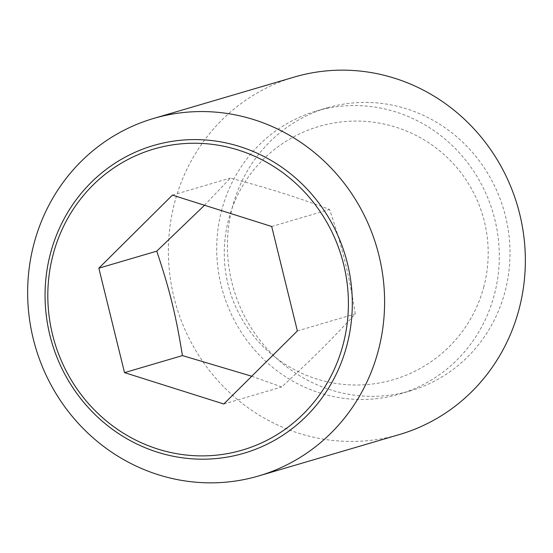 <?xml version="1.0" encoding="UTF-8"?>
<svg xmlns="http://www.w3.org/2000/svg" width="553" height="553" viewBox="0 0 553 553"><rect width="100%" height="100%" fill="white"/><g stroke="black" fill="none" stroke-linecap="round" stroke-linejoin="round"><path stroke-width="0.41" stroke-dasharray="2.77 2.07" d="M251.746 376.24L281.698 386.969C313.053 358.081 330.362 340.89 355.282 313.897C348.673 273.016 342.632 248.449 329.595 209.456C294.853 196.515 271.502 189.133 230.331 178.08L204.534 205.267M294.3 77.061A186.306 177.783 -106.4 0 0 174.942 201.458A186.306 177.783 -106.4 0 0 222.41 385.524A186.306 177.783 -106.4 0 0 399.453 434.534M221.898 209.504A147.492 140.745 -106.4 0 0 259.475 355.22A147.492 140.745 -106.4 0 0 399.632 394.019A147.492 140.745 -106.4 0 0 494.119 295.544A147.492 140.745 -106.4 0 0 456.543 149.822A147.492 140.745 -106.4 0 0 316.385 111.022A147.492 140.745 -106.4 0 0 221.898 209.504M232.592 206.359A147.492 140.745 -106.4 0 0 270.161 352.074A147.492 140.745 -106.4 0 0 410.326 390.874A147.492 140.745 -106.4 0 0 504.813 292.399A147.492 140.745 -106.4 0 0 467.237 146.676A147.492 140.745 -106.4 0 0 327.079 107.876A147.492 140.745 -106.4 0 0 232.592 206.359M223.792 404.001L281.698 386.969M297.369 330.936L355.282 313.897M271.689 226.488L329.595 209.456M172.425 195.119L230.331 178.08M483.64 287.422A131.967 131.967 0 0 0 390.605 125.635A131.967 131.967 0 0 0 228.818 218.67A131.967 131.967 0 0 0 321.853 380.457A131.967 131.967 0 0 0 483.64 287.422M399.632 394.019L410.326 390.874M316.385 111.022L327.079 107.876"/><path stroke-width="0.83" d="M98.842 268.184L172.425 195.119L271.689 226.488L297.369 330.936L223.792 404.001L124.529 372.632L98.842 268.184L156.755 251.152C169.792 290.145 175.833 314.712 182.435 355.593L251.746 376.24M34.196 242.864A186.306 177.783 -106.4 0 0 81.657 426.93A186.306 177.783 -106.4 0 0 258.7 475.939A186.306 177.783 -106.4 0 0 378.058 351.542A186.306 177.783 -106.4 0 0 330.59 167.476A186.306 177.783 -106.4 0 0 153.547 118.466A186.306 177.783 -106.4 0 0 34.196 242.864M346.676 346.164A160.37 153.029 73.6 0 1 157.453 452.188A160.37 153.029 73.6 0 1 50.689 252.617A160.37 153.029 73.6 0 1 239.912 146.593A160.37 153.029 73.6 0 1 346.676 346.164M258.7 475.939L399.453 434.534A186.306 177.783 -106.4 0 0 518.804 310.136A186.306 177.783 -106.4 0 0 471.343 126.07A186.306 177.783 -106.4 0 0 294.3 77.061L153.547 118.466M238.44 150.077A156.893 149.711 -106.4 0 0 53.323 253.799A156.893 149.711 -106.4 0 0 157.771 449.043A156.893 149.711 -106.4 0 0 342.895 345.321A156.893 149.711 -106.4 0 0 238.44 150.077M124.529 372.632L182.435 355.593M204.534 205.267L156.755 251.152"/></g></svg>
